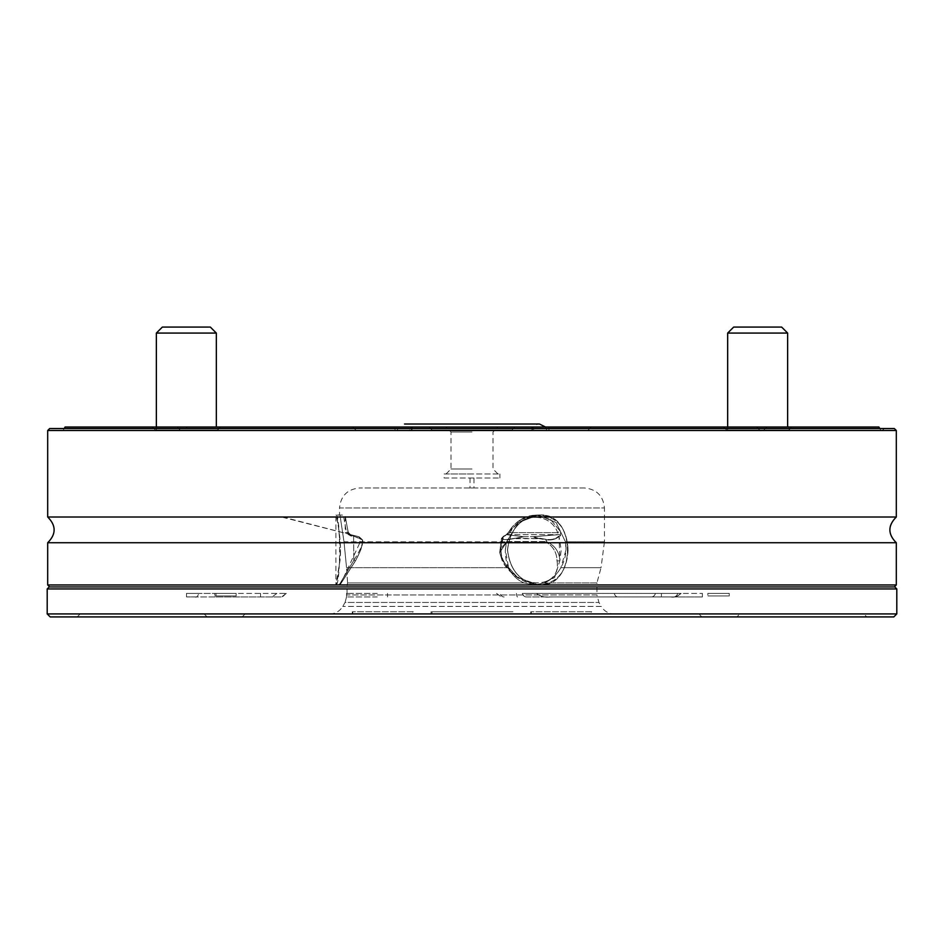 <?xml version="1.0" encoding="UTF-8"?>
<svg xmlns="http://www.w3.org/2000/svg" width="944" height="944" viewBox="0 0 944 944"><rect width="100%" height="100%" fill="white"/><g stroke="black" fill="none" stroke-linecap="round" stroke-linejoin="round"><path stroke-width="0.71" stroke-dasharray="4.72 3.54" d="M896.304 584.95L47.696 584.95M896.304 542.741L47.696 542.741M47.696 517.005L896.304 517.005M47.696 430.523L896.304 430.523M512.981 611.783L431.019 611.783L512.981 611.783L431.019 611.783L512.981 611.783L512.981 613.93L431.019 613.93L512.981 613.93L431.019 613.93L512.981 613.93L512.981 611.783M511.978 611.783L432.022 611.783L511.978 611.783L432.022 611.783L511.978 611.783L511.978 613.93L432.022 613.93L511.978 613.93L432.022 613.93L511.978 613.93L511.978 611.783M413.236 611.783L352.265 611.783L413.236 611.783L413.236 613.93L352.265 613.93L413.236 613.93M412.74 611.783L352.761 611.783L412.74 611.783L412.74 613.93L352.761 613.93L412.74 613.93M591.735 611.783L530.764 611.783L591.735 611.783L591.735 613.93L530.764 613.93L591.735 613.93M591.239 611.783L531.26 611.783L591.239 611.783L591.239 613.93L531.26 613.93L591.239 613.93M726.668 430.523L788.641 430.523L726.668 430.016L788.641 430.016L726.668 430.016L788.641 430.016L791.638 427.018L723.67 427.018L791.638 427.018L723.67 427.018L791.638 427.018L788.641 430.523L726.668 430.016L723.67 427.018L726.668 430.523M727.671 430.523L787.638 430.523L727.671 430.523L787.638 430.523L727.671 430.523L727.671 427.018L727.671 430.523M155.359 430.523L217.332 430.523L155.359 430.016L217.332 430.016L155.359 430.016L217.332 430.016L220.33 427.018L152.362 427.018L220.33 427.018L152.362 427.018L220.33 427.018L217.332 430.523L155.359 430.016L152.362 427.018L155.359 430.523M156.362 430.523L216.329 430.523L156.362 430.523L216.329 430.523L156.362 430.523L156.362 427.018L156.362 430.523M397.105 430.523L546.895 430.523L397.105 430.523L398.533 427.018M395.04 430.523L548.96 430.523L395.04 430.523L395.04 427.018L548.96 427.018L187.384 427.018L756.616 427.018L395.04 427.018M444.117 477.994L499.883 477.994L444.117 477.994L444.117 473.994L499.883 473.994L444.117 473.994M180.634 430.523L763.366 430.523L180.634 430.523L177.142 427.018L766.858 427.018L177.142 427.018M183.891 430.523L760.109 430.523L183.891 430.523L187.384 427.018M568.064 549.963C567.037 571.226 557.703 582.885 540.051 584.95C520.887 582.873 510.031 571.226 507.471 549.974C510.02 528.711 520.876 517.052 540.051 514.976C557.703 517.029 567.037 528.687 568.064 549.963M567.993 549.963C566.966 528.758 557.656 517.135 540.051 515.082C520.946 517.147 510.114 528.77 507.565 549.951C510.114 571.155 520.935 582.778 540.051 584.843C557.656 582.802 566.966 571.179 567.993 549.963M507.471 549.963C510.043 571.226 520.899 582.885 540.051 584.95C576.678 587.109 576.654 512.804 540.051 514.976C520.899 517.029 510.043 528.687 507.471 549.963M507.565 549.963C510.126 528.758 520.958 517.135 540.051 515.082C576.583 512.922 576.56 587.015 540.051 584.843C520.958 582.802 510.138 571.179 507.565 549.963M340.465 549.963C338.92 571.226 337.397 582.885 335.887 584.95L335.887 514.976C337.397 517.029 338.92 528.687 340.465 549.963M329.763 613.93C335.427 613.742 339.746 611.252 342.743 606.437L345.056 602.437L598.944 602.437L345.056 602.437L347.062 594.944L347.062 584.95L335.887 584.95L340.029 560.429C342.271 538.918 335.863 514.279 335.887 515.082C340.808 512.911 340.819 586.979 335.887 584.843L340.583 584.006L355.534 560.665C359.959 552.618 362.236 546.517 362.366 542.363C362.236 546.529 359.959 552.618 355.534 560.665L340.772 583.687L355.522 560.807C362.649 546.906 361.292 547.555 362.343 544.735L362.425 539.815L361.104 538.646L362.425 539.815L362.767 541.762L360.101 551.39L355.522 560.807L340.595 584.006L360.042 542.363L362.366 542.363A1.994 1.959 -90 0 0 362.543 541.526C362.425 545.148 359.499 551.449 353.788 560.429L353.611 536.44L350.189 535.767L346.306 531.59L350.189 535.767L353.611 536.44L353.788 560.429C335.061 591.841 335.061 591.841 353.788 560.429C335.061 591.841 335.061 591.841 353.788 560.429C359.499 551.461 362.413 545.16 362.543 541.526L360.23 541.526L362.543 541.526A1.994 1.959 90 0 1 362.366 542.363L360.042 542.363L360.23 538.646L361.104 538.646L358.72 536.676L350.531 534.623L358.72 536.676L361.104 538.646L360.23 538.646L358.85 536.723L362.142 539.366L353.823 536.192L362.142 539.366L358.744 536.676L346.896 534.623L350.519 534.611L350.189 535.767L350.519 534.611L348.253 532.652C344.466 512.191 344.466 512.191 348.253 532.652C344.466 512.191 344.466 512.191 348.253 532.652A1.994 1.05 -7.8 0 0 348.289 532.381L348.289 532.381A1.994 1.05 -7.8 0 0 346.306 531.59C342.448 509.866 342.448 509.866 346.306 531.59C342.448 509.866 342.448 509.866 346.306 531.59A1.994 1.05 172.2 0 1 348.289 532.381L345.174 516.58L345.244 532.652L348.253 532.652A1.994 1.05 172.2 0 0 348.289 532.381L350.519 534.611L348.253 532.652L345.244 532.652L346.896 534.623L350.531 534.623L348.289 532.381C343.604 510.09 347.05 518.881 343.238 515.082L335.887 515.082L339.557 514.976L339.557 507.978L604.443 507.978L604.443 541.809L565.456 541.809L556.11 522.516L538.222 514.976L518.539 522.516L506.539 541.809C504.462 550.93 505.146 559.556 508.604 567.686C511.967 574.943 517.135 580.029 524.109 582.944L534.469 584.95L544.299 582.944C551.166 580.017 556.689 574.92 560.854 567.686L565.987 549.963L565.456 541.809C566.943 550.93 565.409 559.556 560.854 567.686C556.677 574.931 551.154 580.017 544.299 582.944L534.469 584.95L524.109 582.944C517.111 580.017 511.955 574.92 508.604 567.686L505.394 549.963L506.539 541.809L518.539 522.516L538.222 514.976L556.11 522.516L565.456 541.809L604.443 541.809L601.033 567.686L560.854 567.686L601.033 567.686L596.938 582.944L544.299 582.944L596.938 582.944L596.938 594.944L347.062 594.944L596.938 594.944L598.944 602.437L601.257 606.437L342.743 606.437L601.257 606.437C604.254 611.252 608.585 613.742 614.237 613.93L329.763 613.93L614.237 613.93M344.005 541.809C338.754 506.869 338.754 506.869 344.005 541.809C338.754 506.869 338.754 506.869 344.005 541.809L346.542 567.686L344.005 541.809L506.539 541.809L344.005 541.809M347.604 582.944L346.542 567.686L347.604 582.944C346.885 585.61 346.885 585.61 347.604 582.944C346.885 585.61 346.885 585.61 347.604 582.944L524.109 582.944L347.604 582.944M584.442 487.989L359.558 487.989L584.442 487.989C596.584 489.181 603.251 495.836 604.443 507.978L339.557 507.978C340.749 495.836 347.416 489.181 359.558 487.989M698.89 613.93L245.11 613.93L698.89 613.93L701.888 616.928L242.112 616.928L701.888 616.928M736.875 616.928L207.125 616.928L736.875 616.928L739.872 613.93L204.128 613.93L739.872 613.93M812.631 613.93L702.678 613.919L812.631 613.93M241.322 613.93L131.369 613.919L241.322 613.93M863.819 613.93L80.181 613.93L863.819 613.93L866.816 616.928L77.184 616.928L866.816 616.928M50.197 616.928L893.803 616.928M47.2 613.93L896.8 613.93M47.2 588.95L896.8 588.95M49.194 586.944L894.806 586.944M894.298 586.944L49.702 586.944L894.298 586.944M473.994 477.994L470.006 477.994L473.994 477.994L473.994 487.989L470.006 487.989L473.994 487.989M61.69 430.523L882.31 430.523L61.69 430.523L59.696 428.517L884.304 428.517L59.696 428.517M63.059 430.523L880.941 430.523L63.059 430.523L64.216 428.517M879.784 428.517L880.941 430.523M65.077 427.018L878.923 427.018M534.764 430.523L587.734 430.523L534.764 430.523L531.26 427.018L591.239 427.018L531.26 427.018M412.74 427.018L352.761 427.018L412.74 427.018L409.236 430.523L356.266 430.523L409.236 430.523M514.976 427.018L429.024 427.018L514.976 427.018L429.024 427.018L514.976 427.018L511.978 430.016L432.022 430.016L511.978 430.523L432.022 430.016L511.978 430.016L514.976 427.018M356.266 430.523L352.761 427.018M353.611 536.086L362.649 540.015L353.611 536.086M353.788 560.429L355.522 560.807L353.788 560.429M282.905 517.005L359.239 536.853L362.649 540.015L359.239 536.853L350.743 534.658L358.744 536.676M500.768 549.963L503.341 536.44L505.311 535.767L509.158 531.59L505.311 535.767L503.482 536.345L506.704 534.646L523.719 536.676L507.695 539.815L507.105 541.526L507.695 539.815L501.512 538.351L503.341 536.44C500.32 544.334 499.966 552.323 502.291 560.429L500.768 549.963M509.158 531.59L521.135 519.519L536.381 515.082L550.588 519.495L560.524 531.59L560.5 535.767L560.524 531.59L550.623 519.519L536.381 515.082L521.171 519.495L509.158 531.59M560.5 535.767L559.037 536.44L559.922 560.429L554.612 577.563L538.517 584.843L517.678 577.575L502.291 560.429L499.659 552.535L507.105 541.526L499.659 552.523L502.196 560.795L503.471 560.665C517.218 590.295 561.999 590.094 556.995 560.665C556.771 552.618 553.255 546.517 546.47 542.363A1.994 1.333 -90 0 1 546.34 541.526L545.88 539.815L539.508 538.646C535.991 538.163 534.009 537.502 533.561 536.676L558.683 534.623A1.994 1.782 68.9 0 1 560.5 535.767L558.636 536.086L558.612 534.646L533.561 536.676C534.009 537.514 535.991 538.163 539.508 538.646L546.128 539.366C551.591 540.039 555.733 538.989 558.565 536.192C555.733 538.989 551.591 540.039 546.128 539.366L539.732 538.198L546.128 539.366L546.34 541.526C554.6 545.148 559.131 551.449 559.922 560.429A1.994 1.086 179.4 0 1 556.995 560.665C561.904 590.295 516.993 590.094 503.471 560.665C499.27 552.618 500.509 546.517 507.164 542.363C500.509 546.529 499.27 552.618 503.471 560.665L502.196 560.795C510.503 578.117 534.894 586.956 538.517 584.843L554.6 577.575L559.922 560.429L561.184 549.963L559.037 536.44C556.004 539.272 551.615 540.393 545.88 539.815C551.615 540.393 556.004 539.272 559.037 536.44L558.588 534.682L533.525 536.723L539.508 538.646L515.389 538.646L523.719 536.676L515.459 538.198L523.719 536.676L506.704 534.646L503.754 536.086L506.798 534.623L503.612 536.192C500.403 538.989 501.783 540.039 507.719 539.366L515.459 538.198L539.508 538.646L533.561 536.676L558.588 534.682L557.703 532.652C550.022 512.179 521.501 512.214 510.031 532.652L508.922 531.614L506.314 534.67A1.994 1.628 -106.6 0 0 505.311 535.767A1.994 1.628 73.4 0 1 506.314 534.67L508.922 531.614C516.132 520.805 525.289 515.294 536.381 515.082C524.333 515.931 515.188 521.454 508.922 531.614L510.031 532.652C521.513 512.179 550.022 512.214 557.703 532.652A1.994 0.72 -25.1 0 1 560.524 531.59A1.994 0.72 154.9 0 0 557.703 532.652L510.031 532.652L557.703 532.652L558.683 534.623A1.994 1.782 -111.1 0 1 560.5 535.767M506.798 534.623L510.031 532.652L506.798 534.623A1.994 1.628 -106.6 0 0 506.314 534.67A1.994 1.628 73.4 0 1 506.798 534.623L558.683 534.623L506.798 534.623M507.164 542.363A1.994 0.625 -90 0 1 507.105 541.526L546.34 541.526L507.105 541.526A1.994 0.625 90 0 0 507.164 542.363L546.47 542.363C553.267 546.529 556.771 552.618 556.995 560.665A1.994 1.086 -0.6 0 0 559.922 560.429C559.143 551.461 554.612 545.16 546.34 541.526A1.994 1.333 90 0 0 546.47 542.363L507.164 542.363M503.612 536.192L501.512 538.351L507.695 539.815L515.459 538.198L507.719 539.366C501.783 540.039 500.403 538.989 503.612 536.192L503.612 536.192M503.482 536.345L501.512 538.351L499.659 552.523L502.196 560.795L499.659 552.535L501.512 538.351L506.314 534.67L503.482 536.345M502.291 560.429L517.666 577.563L538.517 584.843C535.614 585.964 528.888 583.722 518.327 578.117C512.25 574.341 506.869 568.571 502.196 560.795L502.291 560.429M472 432.022L451.008 432.022L472 432.022M472 430.523L412.032 430.523L472 430.523M472 469.003L451.008 469.003L472 469.003M472 473.994L446.016 473.994L472 473.994M532.038 430.523L411.962 430.523L532.038 430.523C532.9 426.511 535.378 424.34 539.472 424.021L404.528 424.021M894.298 428.517L49.702 428.517M410.534 427.018L411.962 430.523M787.638 427.018L787.638 333.067L727.671 333.067L787.638 333.067L781.644 327.072L733.665 327.072M165.566 327.072L210.335 327.072L165.566 327.072M160.374 333.067L216.329 333.067L160.374 333.067M216.329 427.018L216.329 333.067L210.335 327.072L162.356 327.072M216.329 333.067L156.362 333.067M787.638 333.067L727.671 333.067M729.264 593.422L707.835 593.422L707.835 595.947L729.264 595.947L729.264 593.422L707.835 593.422L729.264 593.422L729.264 595.947L707.835 595.947L707.835 593.422L729.264 593.422M236.165 593.422L214.736 593.422L214.736 595.947L236.165 595.947L236.165 593.422L214.736 593.422L236.165 593.422L236.165 595.947L214.736 595.947L214.736 593.422L236.165 593.422M236.165 595.947L214.736 595.947L236.165 595.947M729.264 595.947L707.835 595.947L729.264 595.947M661.414 596.938L702.395 596.938L661.414 596.938L661.414 593.422L702.395 593.422L661.414 593.422M215.999 596.938L281.56 596.938L187.136 596.938L215.999 596.938L215.999 593.422L286.327 593.422L198.901 593.422L215.999 593.422L215.999 596.938M195.019 596.903C196.364 597.682 197.662 596.525 198.901 593.422C197.674 596.525 196.376 597.682 195.019 596.903L186.499 596.903L195.019 596.903A5.003 4.85 -90 0 0 195.632 596.938A5.003 4.85 90 0 1 195.019 596.903M198.901 593.422L186.499 593.422L198.901 593.422M377.293 596.938L346.554 596.938L377.293 596.938M377.293 593.422L346.554 593.422L377.293 593.422M526.422 596.938L676.388 596.938L526.422 596.938A5.003 4.331 90 0 1 522.292 593.422L680.648 593.422C677.792 596.525 674.382 597.682 670.429 596.903L550.553 596.903C545.243 597.682 540.546 596.525 536.452 593.422L522.292 593.422L536.452 593.422C540.546 596.525 545.243 597.682 550.553 596.903L670.429 596.903C674.382 597.682 677.78 596.525 680.648 593.422L522.292 593.422A5.003 4.331 90 0 0 526.422 596.938M508.604 567.686L346.542 567.686L508.604 567.686M350.814 534.682L358.85 536.723L350.814 534.682M523.719 536.676L533.561 536.676L523.719 536.676M523.637 536.723L506.586 534.682L523.637 536.723M285.23 593.422A5.003 4.779 -90 0 1 280.663 596.938A5.003 4.779 90 0 0 285.23 593.422M260.568 596.938L260.568 593.422L260.568 596.938M516.451 593.422A5.003 1.133 90 0 0 517.536 596.938A5.003 1.133 -90 0 1 516.451 593.422M504.143 596.938A5.003 4.331 90 0 1 500.001 593.422A5.003 4.331 90 0 0 504.143 596.938M614.32 593.422A5.003 3.646 90 0 0 617.801 596.938A5.003 3.646 -90 0 1 614.32 593.422M655.431 593.422A5.003 4.331 90 0 1 651.289 596.938A5.003 4.331 90 0 0 655.431 593.422M677.709 593.422A5.003 4.331 90 0 1 673.579 596.938A5.003 4.331 90 0 0 677.709 593.422M499.883 477.994L499.883 473.994M540.051 514.976L538.222 514.976L540.051 514.976M540.051 584.95L534.469 584.95L540.051 584.95M245.11 613.93L242.112 616.928M207.125 616.928L204.128 613.93M80.181 613.93L77.184 616.928M352.265 611.783L352.265 613.93M530.764 611.783L530.764 613.93M431.019 611.783L431.019 613.93L431.019 611.783M470.006 477.994L470.006 487.989M763.366 430.523L766.858 427.018M587.734 430.523L591.239 427.018M432.022 430.016L429.024 427.018L432.022 430.016M362.649 540.015L362.767 541.762L362.649 540.015M358.873 536.711L281.572 517.005M540.051 515.082L536.381 515.082L540.051 515.082M497.984 473.994L492.992 469.003L492.992 432.022L497.984 427.018M446.016 473.994L451.008 469.003L451.008 432.022L446.016 427.018M412.032 427.018L412.032 430.523M531.968 427.018L531.968 430.523M756.616 427.018L760.109 430.523M548.96 427.018L548.96 430.523M882.31 430.523L884.304 428.517M546.895 430.523L545.467 427.018M432.022 611.783L432.022 613.93L432.022 611.783M531.26 611.783L531.26 613.93M352.761 611.783L352.761 613.93M702.395 596.938L702.395 593.422M286.327 593.422L281.56 596.938L286.327 593.422M276.863 593.422L272.096 596.938M186.499 593.422L186.499 596.903L187.136 596.938M387.536 596.938L387.536 593.422L387.536 596.938M346.554 596.938L346.554 593.422L346.554 596.938M496.556 593.422L501.323 596.938L496.556 593.422M681.167 593.422L676.388 596.938L681.167 593.422"/><path stroke-width="1.42" d="M49.702 586.944L47.696 584.95L47.696 542.741L896.304 542.741C887.726 534.162 887.726 525.584 896.304 517.005L896.304 430.523L47.696 430.523L47.696 517.005C56.274 525.584 56.274 534.162 47.696 542.741M47.696 584.95L896.304 584.95L896.304 542.741M896.304 517.005L47.696 517.005M893.803 616.928L50.197 616.928L47.2 613.93L896.8 613.93L893.803 616.928M896.8 588.95L47.2 588.95L49.194 586.944L894.806 586.944L896.8 588.95L896.8 613.93M64.216 428.517L65.077 427.018L878.923 427.018L879.784 428.517M47.696 430.523L49.702 428.517L894.298 428.517L896.304 430.523M398.533 427.018L410.534 427.018M757.654 327.072L781.644 327.072L787.638 333.067L727.671 333.067L733.665 327.072L757.654 327.072M162.356 327.072L210.335 327.072L216.329 333.067L156.362 333.067L162.356 327.072L156.362 333.067L156.362 427.018L156.362 333.067M47.2 588.95L47.2 613.93M281.572 517.005L282.905 517.005M894.298 586.944L896.304 584.95M545.467 427.018L539.472 424.021L404.528 424.021M787.638 427.018L787.638 333.067M727.671 333.067L727.671 427.018L727.671 333.067L733.665 327.072M216.329 427.018L216.329 333.067"/></g></svg>
